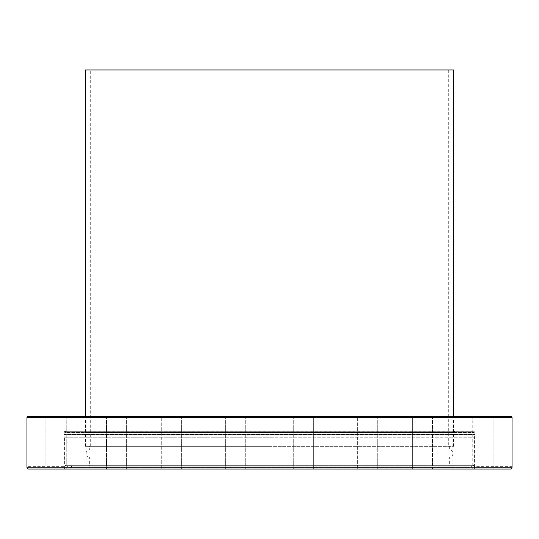 <?xml version="1.0" encoding="UTF-8"?>
<svg xmlns="http://www.w3.org/2000/svg" width="539" height="539" viewBox="0 0 539 539"><rect width="100%" height="100%" fill="white"/><g stroke="black" fill="none" stroke-linecap="round" stroke-linejoin="round"><path stroke-width="0.4" stroke-dasharray="2.69 2.02" d="M71.559 466.168L269.5 466.168L71.559 466.168L71.04 467.603L64.828 465.339L269.5 465.339L64.828 465.339L64.828 432.473L474.172 432.473L64.828 432.473A1.193 1.193 0 0 1 66.021 431.281L472.979 431.281A1.193 1.193 0 0 1 474.172 432.473L474.172 465.339L269.5 465.339L474.172 465.339L467.96 467.603L71.04 467.603L467.96 467.603L467.441 466.168L269.5 466.168L467.441 466.168M89.676 446.332L449.324 446.332L89.676 446.332L89.676 449.917A3.584 3.584 0 0 0 86.092 453.501A3.584 3.584 0 0 0 89.676 457.085L449.324 457.085L89.676 457.085L89.676 466.168L449.324 466.168L89.676 466.168M449.324 446.332L449.324 449.917A3.584 3.584 0 0 1 452.908 453.501A3.584 3.584 0 0 1 449.324 457.085L449.324 466.168M83.707 431.281L455.293 431.281L83.707 431.281A1.193 1.193 0 0 1 84.899 432.473L84.899 446.332L454.101 446.332L84.899 446.332M455.293 431.281A1.193 1.193 0 0 0 454.101 432.473L454.101 446.332M449.324 449.917L89.676 449.917L449.324 449.917M472.979 431.281L66.021 431.281M28.143 416.465L510.857 416.465M461.869 431.281L77.131 431.281L461.869 431.281L461.869 416.465L452.154 416.465L472.231 416.465L452.154 416.465L472.231 416.465L472.231 469.038L452.154 469.038L472.231 469.038L452.154 469.038L472.231 469.038L472.231 416.465M77.131 431.281L77.131 416.465L461.869 416.465M432.46 416.465L412.382 416.465L432.46 416.465L412.382 416.465L432.46 416.465L432.46 469.038L412.382 469.038L432.46 469.038L412.382 469.038L432.46 469.038L432.46 416.465M377.718 416.465L377.718 469.038L377.718 416.465L357.647 416.465L377.718 416.465L357.647 416.465L377.718 416.465L357.647 416.465L357.647 469.038L377.718 469.038L357.647 469.038L377.718 469.038L357.647 469.038L357.647 416.465M313.368 416.465L293.297 416.465L293.297 469.038L313.368 469.038L293.297 469.038L313.368 469.038L293.297 469.038L293.297 416.465L313.368 416.465L293.297 416.465L313.368 416.465L313.368 469.038L313.368 416.465M245.703 416.465L225.632 416.465L245.703 416.465L225.632 416.465L245.703 416.465L245.703 469.038L225.632 469.038L245.703 469.038L225.632 469.038L245.703 469.038L245.703 416.465L245.211 416.465M181.353 416.465L181.353 469.038L181.353 416.465L161.282 416.465L181.353 416.465L161.282 416.465L181.353 416.465L161.282 416.465L161.282 469.038L181.353 469.038L161.282 469.038L181.353 469.038L161.282 469.038L161.282 416.465M126.618 416.465L126.618 469.038L106.54 469.038L126.618 469.038L106.54 469.038L126.618 469.038L126.618 416.465L106.54 416.465L122.481 416.465M86.846 416.465L86.846 469.038L66.769 469.038L86.846 469.038L66.769 469.038L86.846 469.038L86.846 416.465L66.769 416.465L77.131 416.465M64.586 431.281L64.586 431.308A0.957 0.957 0 0 0 63.871 432.238L475.128 432.238A0.957 0.957 0 0 0 474.414 431.308L64.586 431.308L474.414 431.281M473.067 416.465L473.067 469.038L493.138 469.038L473.067 469.038L473.067 416.465L493.138 416.465L483.099 416.465L493.138 416.465L493.138 469.038L480 469.038M225.632 416.465L225.632 469.038L225.632 416.465M52.795 416.465L65.933 416.465L52.795 416.465M59 469.038L45.862 469.038L59 469.038M55.901 416.465L45.862 416.465L65.933 416.465L65.933 469.038L65.933 416.465M512.043 466.996L512.05 466.646L474.414 466.646L474.414 437.257L269.5 437.257L474.414 437.257L475.095 434.697L63.905 434.697L475.095 434.697A0.957 0.957 0 0 0 475.128 434.454L63.871 434.454A0.957 0.957 0 0 0 63.905 434.697L64.586 437.257L269.5 437.257L64.586 437.257L64.66 469.038L474.34 469.038L64.66 469.038L64.586 466.646L26.95 466.646L26.984 467.839L512.016 467.839L510.797 469.038L474.34 469.038L474.414 466.646L474.34 469.038L510.797 469.038L28.176 469.038M27.388 468.721L26.984 467.839M456.29 416.465L452.154 416.465L452.154 469.038L452.154 416.465M414.302 416.465L412.382 416.465L412.382 469.038L412.382 416.465M85.499 69.962L453.501 69.962M269.5 446.332L85.499 446.332L269.5 446.332M269.5 69.962L448.724 69.962L269.5 69.962M454.101 432.473L84.899 432.473L454.101 432.473M512.05 417.658L26.95 417.658M269.5 432.238L63.871 432.238L63.871 434.454L475.128 434.454L475.128 432.238L269.5 432.238M493.138 416.465L493.138 469.038M106.54 416.465L106.54 469.038L106.54 416.465M66.769 416.465L66.769 469.038L66.769 416.465M45.862 416.465L45.862 469.038L45.862 416.465M85.499 446.332L85.499 416.465M90.276 446.332L90.276 69.962M448.724 69.962L448.724 446.332M453.501 446.332L453.501 416.465"/><path stroke-width="0.81" d="M26.95 417.658L512.05 417.658A1.193 1.193 0 0 0 510.857 416.465L28.143 416.465A1.193 1.193 0 0 0 26.95 417.658L26.95 466.646L26.984 467.839L28.203 469.038L510.797 469.038L512.016 467.839L512.05 466.646L512.016 467.839L26.984 467.839M452.154 416.465L414.302 416.465M412.382 416.465L377.718 416.465M357.647 416.465L245.703 416.465M245.211 416.465L181.353 416.465M161.282 416.465L126.618 416.465M122.481 416.465L86.846 416.465M472.231 416.465L456.29 416.465M493.138 416.465L473.067 416.465M480 469.038L493.138 469.038M512.05 417.658L512.05 466.646M27.792 468.964L27.388 468.721M45.862 469.038L28.203 469.038L45.862 469.038M65.933 416.465L55.901 416.465M453.501 416.465L453.501 69.962L85.499 69.962L85.499 416.465"/></g></svg>
